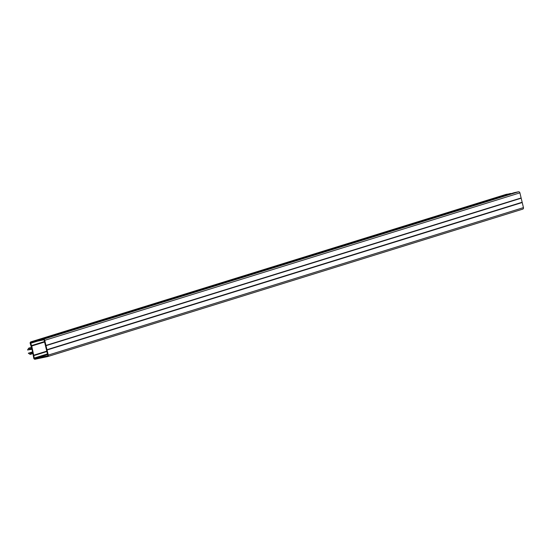 <?xml version="1.0" encoding="UTF-8"?>
<svg xmlns="http://www.w3.org/2000/svg" width="551" height="551" viewBox="0 0 551 551"><rect width="100%" height="100%" fill="white"/><g stroke="black" fill="none" stroke-linecap="round" stroke-linejoin="round"><path stroke-width="0.83" d="M44.197 340.435L47.737 355.209A0.668 0.558 72.8 0 1 47.352 355.974L34.968 358.57A0.668 0.558 72.8 0 1 34.265 358.033L31.758 346.007L30.718 343.259A0.668 0.558 72.8 0 1 31.111 342.495L43.495 339.898A0.668 0.558 72.8 0 1 44.197 340.435M47.675 356.573L522.672 209.16A1.343 1.116 -107.2 0 0 523.45 207.624L519.903 192.857A1.343 1.116 -107.2 0 0 518.498 191.782L514.221 192.678L38.901 340.449L30.952 341.84A1.343 1.116 -107.2 0 0 30.174 343.376L31.848 348.769L29.375 348.976L28.707 348.149L27.55 349.995L31.979 349.293L32.647 352.075L28.321 353.205L30.215 354.417L30.436 353.398L32.771 352.592L33.721 358.143A1.343 1.116 -107.2 0 0 35.126 359.218L47.51 356.628A1.343 1.116 -107.2 0 0 48.288 355.092L44.741 340.325A1.343 1.116 -107.2 0 0 43.336 339.251L39.059 340.146M511.507 193.518L506.114 194.372A1.343 1.116 -107.2 0 0 505.949 194.427M44.466 341.565L31.29 345.649M31.758 346.007L44.576 342.033M46.766 351.152L33.948 355.133M33.694 355.643L46.863 351.552M521.129 197.961L45.967 345.429M45.809 345.732L520.971 198.264M521.942 202.307L46.78 349.775M47.062 349.988L522.224 202.52M39.403 358.322L42.117 357.482M32.785 352.668L30.436 353.398M32.998 353.549L30.215 354.417M32.599 351.882L28.321 353.205M31.497 347.282L28.707 348.149M31.724 348.246L29.375 348.976M510.398 193.477L35.23 340.945M35.512 341.159L510.674 193.69M37.502 341.152L30.718 343.259M47.434 353.942L34.265 358.033M47.606 354.644L34.968 358.57M44.741 340.325L519.903 192.857M518.498 191.782L43.336 339.251M523.45 207.624L48.288 355.092M30.952 341.84L506.114 194.372M47.593 356.6L522.754 209.132M30.87 341.868L506.032 194.4"/></g></svg>
